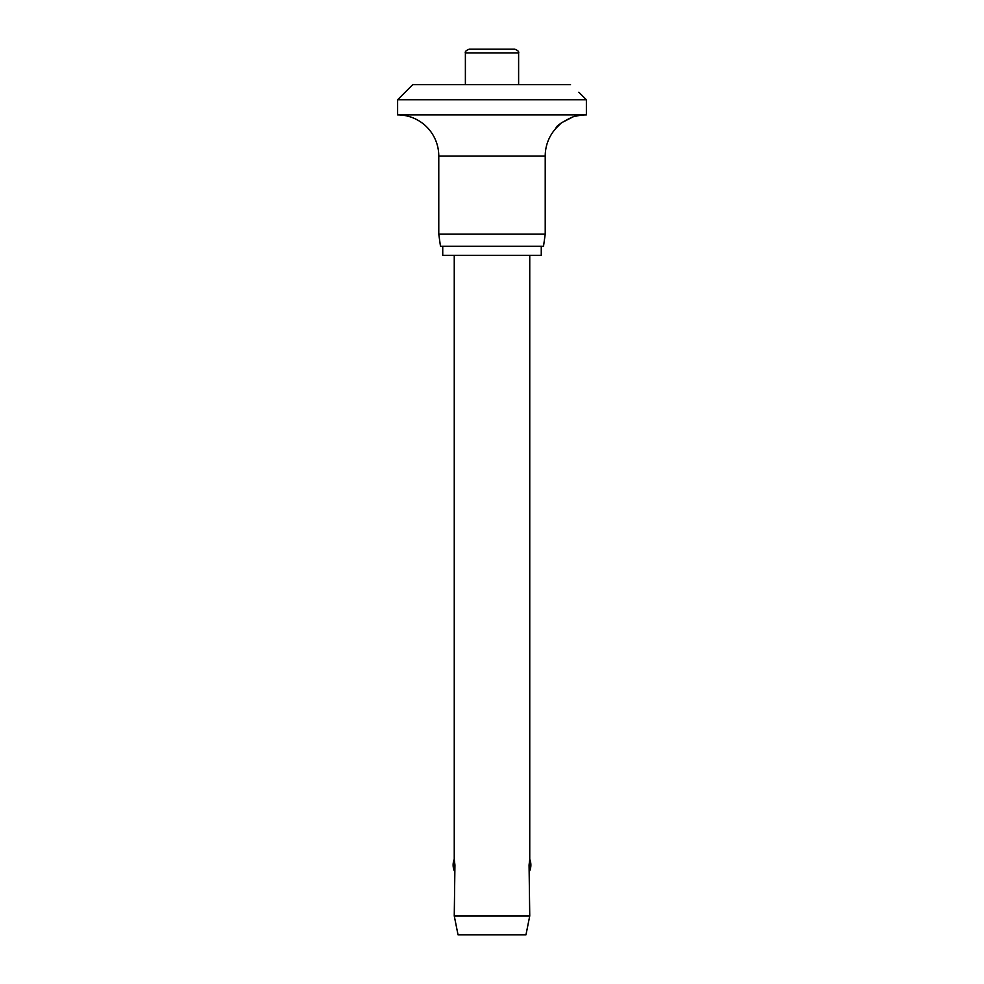 <?xml version="1.0" encoding="UTF-8"?>
<svg xmlns="http://www.w3.org/2000/svg" width="984" height="984" viewBox="0 0 984 984"><rect width="100%" height="100%" fill="white"/><g stroke="black" fill="none" stroke-linecap="round" stroke-linejoin="round"><path stroke-width="1.48" d="M578.826 92.238L586.378 99.79L397.622 99.79L412.726 84.685L570.523 84.685M570.462 84.624C581.015 94.304 581.015 94.304 570.462 84.624M572.823 116.973L561.372 122.865L556.169 128.08C554.705 125.325 577.989 113.308 578.826 115.583A41.144 41.144 0 0 1 586.378 114.882L586.378 99.79M397.622 99.79L397.622 114.882A41.144 41.144 0 0 1 438.778 156.025L438.778 234.167L440.475 246.246L543.525 246.246L545.222 234.167L545.222 156.025A41.144 41.144 0 0 1 556.169 128.08M578.826 115.583L575.738 116.186M442.738 246.246L442.738 255.311L541.261 255.311L541.261 246.246M465.383 84.685L465.383 52.976C464.792 51.734 466.059 50.479 469.159 49.2L514.841 49.2C517.941 50.479 519.208 51.734 518.617 52.976L518.617 84.685M454.251 255.311L454.251 859.303L454.94 865.034L454.251 915.919L458.027 934.8L525.973 934.8L529.749 915.919L529.06 865.034L529.749 859.303L529.749 255.311M454.251 915.919L529.749 915.919M438.778 234.167L545.222 234.167M397.622 114.882L586.378 114.882M465.383 52.976L518.617 52.976M438.778 156.025L545.222 156.025M529.749 870.779A15.104 15.104 0 0 0 529.749 859.303M454.251 859.303A15.104 15.104 0 0 0 454.251 870.779"/></g></svg>
